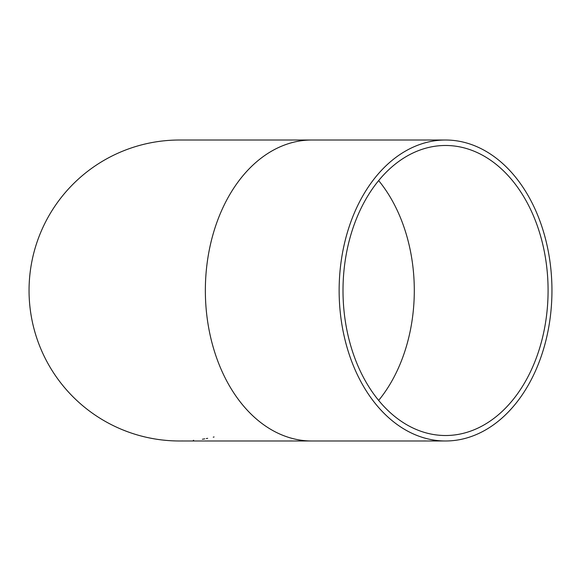 <?xml version="1.0" encoding="UTF-8"?>
<svg xmlns="http://www.w3.org/2000/svg" width="581" height="581" viewBox="0 0 581 581"><rect width="100%" height="100%" fill="white"/><g stroke="black" fill="none" stroke-linecap="round" stroke-linejoin="round"><path stroke-width="0.87" d="M125.532 430.957L124.472 430.55M127.246 431.61L122.831 429.889M128.386 432.024L130.652 432.823M129.686 432.489L128.074 431.908M127.362 431.647L125.91 431.102M125.808 431.066L125.082 430.782M123.731 430.252L127.137 431.567M124.654 430.623L125.358 430.891M145.127 436.999L146.172 437.239A150.486 150.486 0 0 1 144.625 436.876L140.377 435.801M141.394 436.07L142.403 436.331M141.72 436.157L142.142 436.266M144.567 436.861L142.788 436.425M144.088 436.745A150.486 150.486 0 0 1 142.309 436.309M134.836 434.196L133.027 433.615M137.53 435.002L135.772 434.479M154.197 438.837L155.243 439.011A150.486 150.486 0 0 1 153.704 438.749L148.961 437.842M148.983 437.849L148.511 437.754M149.535 437.965L151.249 438.299M155.069 438.982L151.685 438.386M153.159 438.655A150.486 150.486 0 0 1 150.043 438.067M147.61 437.558L151.474 438.343M175.07 440.914L172.601 440.819M172.317 440.812L171.591 440.776M168.025 440.543L166.754 440.442M165.803 440.354L166.289 440.398M167.916 440.536L166.34 440.405M166.231 440.391L167.096 440.471M169.267 440.63L170.306 440.703M168.301 440.565L167.56 440.507M168.722 440.594L167.212 440.478M170.77 440.725L170.226 440.696M169.492 440.645L168.199 440.558M207.649 438.335L206.872 438.481M207.061 438.444L206.32 438.582M204.759 438.851L202.406 439.236M193.676 440.318L193.306 440.354M214.091 436.963L213.242 437.159M169.536 440.652L168.868 440.601M168.141 440.551L167.502 440.5M166.943 440.456L167.422 440.492M167.64 440.514L168.541 440.58M168.795 440.601L169.202 440.63M165.679 440.34L162.68 440.035M182.514 440.95L181.947 440.964M343.001 290.5A145.018 102.539 -90 0 1 445.54 145.482A145.018 102.539 -90 0 1 548.086 290.5A145.018 102.539 -90 0 1 445.54 435.518A145.018 102.539 -90 0 1 343.001 290.5M445.54 440.986A150.486 106.41 90 0 0 551.95 290.5A150.486 106.41 90 0 0 445.54 140.014A150.486 106.41 90 0 0 339.137 290.5A150.486 106.41 90 0 0 445.54 440.986L179.536 440.986A150.486 150.486 0 0 1 29.05 290.5A150.486 150.486 0 0 1 179.536 140.014A150.486 150.486 0 0 0 29.05 290.5A150.486 150.486 0 0 0 179.536 440.986M378.652 180.589A145.018 102.539 -90 0 1 378.652 400.411M445.54 140.014L311.757 140.014A150.486 106.41 90 0 0 205.354 290.5A150.486 106.41 90 0 0 311.757 440.986M311.757 140.014L179.536 140.014"/></g></svg>
